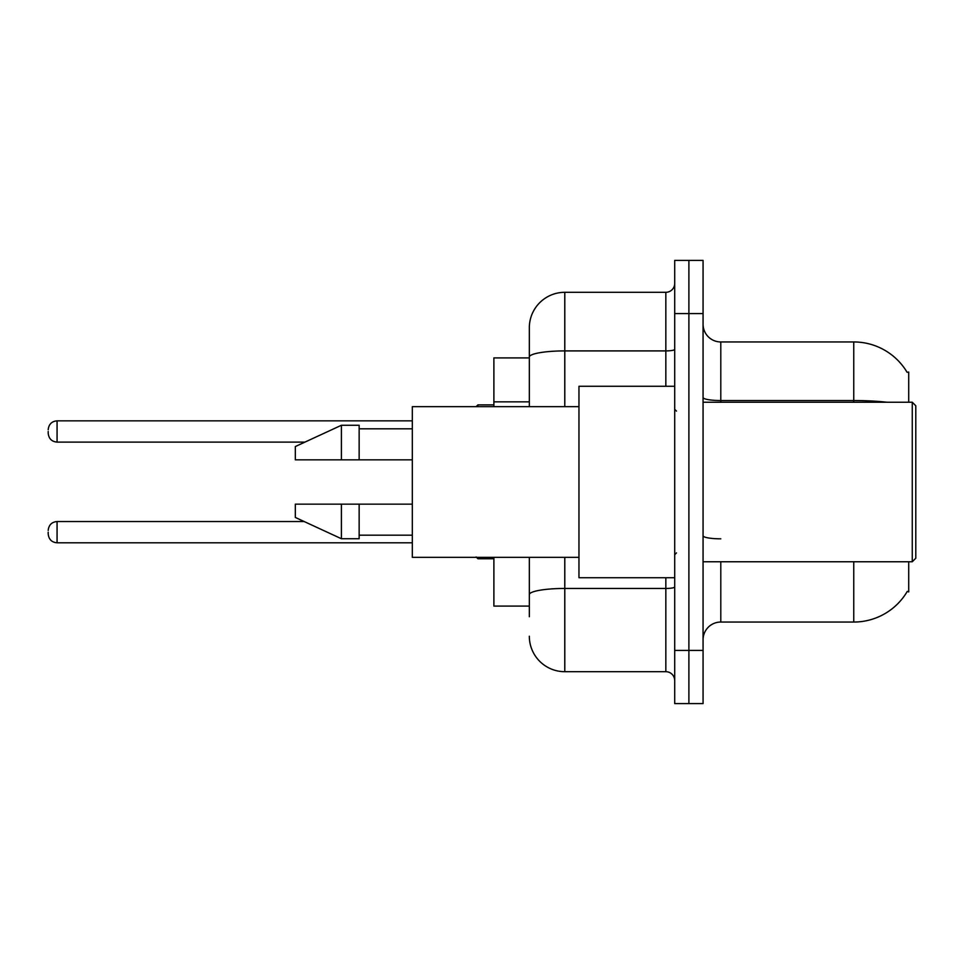 <?xml version="1.0" encoding="UTF-8"?>
<svg xmlns="http://www.w3.org/2000/svg" width="964" height="964" viewBox="0 0 964 964"><rect width="100%" height="100%" fill="white"/><g stroke="black" fill="none" stroke-linecap="round" stroke-linejoin="round"><path stroke-width="1.45" d="M908.715 561.771L908.715 591.908L907.281 591.39A62.045 62.045 0 0 1 853.755 622.045L720.795 622.045A17.726 17.726 0 0 0 703.069 639.783M908.715 402.229L908.715 372.092L907.1 372.309A62.045 62.045 0 0 0 853.755 341.955L720.795 341.955A17.726 17.726 0 0 1 703.069 324.217A17.726 17.726 0 0 0 720.795 341.955L720.795 402.229M529.332 357.909L493.881 357.909L493.881 406.651M529.332 606.091L493.881 606.091L493.881 557.349M688.886 650.411L688.886 703.6L703.069 703.6L703.069 650.411L688.886 650.411L688.886 703.6L674.704 703.6L674.704 650.411L688.886 650.411L688.886 313.589L688.886 650.411M674.704 650.411L674.704 260.401L688.886 260.401L688.886 313.589L688.886 260.401L703.069 260.401L703.069 650.411M529.332 616.731L529.332 557.349M674.704 260.401L688.886 260.401M564.784 557.349L564.784 671.691L665.835 671.691L665.835 577.725M529.332 327.772L529.332 357.066L529.332 327.772A35.451 35.451 0 0 1 564.784 292.309L665.835 292.309A8.869 8.869 0 0 0 674.704 283.452M529.332 406.651L529.332 357.066A35.451 6.158 180 0 1 564.784 350.908L665.835 350.908L665.835 292.309M674.704 680.548A8.869 8.869 0 0 0 665.835 671.691M564.784 671.691A35.451 35.451 0 0 1 529.332 636.228M912.257 402.229L915.8 405.772L915.8 558.228L912.257 561.771L912.257 402.229L703.069 402.229M674.704 386.275L578.966 386.275L578.966 577.725L674.704 577.725M578.966 406.651L412.327 406.651L412.327 557.349L578.966 557.349M341.413 459.84L295.321 459.84L295.321 446.549L341.413 425.269L341.413 459.84L412.327 459.84M341.413 425.269L359.15 425.269L359.15 459.84M412.327 504.16L359.15 504.16L359.15 538.731L341.413 538.731L341.413 504.16L295.321 504.16L295.321 517.451L341.413 538.731M295.321 504.16L307.058 504.16M359.15 504.16L341.413 504.16M48.2 532.164L48.2 533.948L48.2 532.164M48.2 431.474L48.2 433.246L48.2 431.474M529.332 401.855L493.881 401.855M720.795 561.771L720.795 622.045M853.755 622.045L853.755 561.771M907.1 372.309A62.045 62.045 0 0 0 853.755 341.955L853.755 400.542L720.795 400.542A17.726 3.073 0 0 1 703.069 397.469M887.001 402.229A62.045 10.773 180 0 0 853.755 400.542L853.755 402.229M703.069 313.589L674.704 313.589M720.795 538.828A17.726 3.073 0 0 1 703.069 535.743M674.704 586.919A8.869 1.542 0 0 1 665.835 588.462L564.784 588.462A35.451 6.158 180 0 0 529.332 594.619M564.784 292.309L564.784 406.651M665.835 386.275L665.835 350.908A8.869 1.542 0 0 0 674.704 349.366M48.2 530.393C48.778 524.958 51.731 522.006 57.069 521.536L57.069 542.804L412.327 542.804M477.927 557.349L477.927 558.759L493.881 558.759M412.327 420.834L57.069 420.834L57.069 442.115C51.731 441.633 48.778 438.68 48.2 433.246M493.881 404.88L477.927 404.88L477.927 406.651M703.069 561.771L912.257 561.771M676.475 411.086L674.704 409.314M359.15 428.811L412.327 428.811M359.15 535.189L412.327 535.189M676.475 552.914L674.704 554.686M57.069 521.536L304.166 521.536M57.069 542.804C51.731 542.334 48.778 539.37 48.2 533.948M477.927 558.759L476.156 556.987M57.069 442.115L304.925 442.115M57.069 420.834C51.731 421.316 48.778 424.268 48.2 429.703M477.927 404.88L476.156 406.651"/></g></svg>
